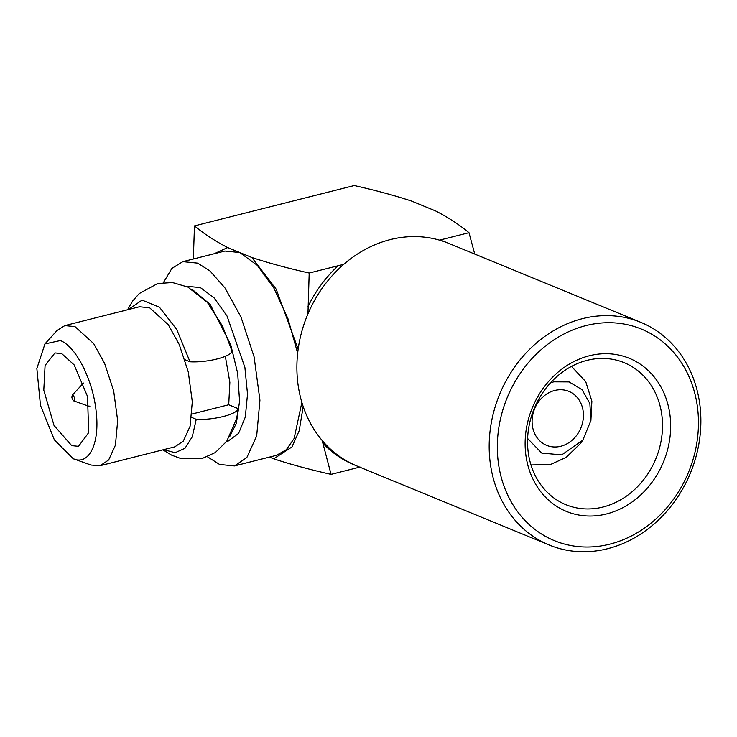 <?xml version="1.0" encoding="UTF-8"?>
<svg xmlns="http://www.w3.org/2000/svg" width="737" height="737" viewBox="0 0 737 737"><rect width="100%" height="100%" fill="white"/><g stroke="black" fill="none" stroke-linecap="round" stroke-linejoin="round"><path stroke-width="1.11" d="M489.912 460.229A120.398 103.198 -67.7 0 1 533.431 345.662A120.398 103.198 -67.7 0 1 640.803 322.336A120.398 103.198 -67.7 0 1 700.15 407.146A120.398 103.198 -67.7 0 1 656.621 521.722A120.398 103.198 -67.7 0 1 549.258 545.048A120.398 103.198 -67.7 0 1 489.912 460.229M640.803 322.336L448.529 243.293A120.398 103.198 112.3 0 0 341.157 266.628A120.398 103.198 112.3 0 0 297.628 381.195A120.398 103.198 112.3 0 0 356.975 466.014L549.258 545.048M697.764 409.652A114.382 98.039 112.3 0 0 586.026 325.579A114.382 98.039 112.3 0 0 498.028 460.081A114.382 98.039 112.3 0 0 609.766 544.164A114.382 98.039 112.3 0 0 697.764 409.652M670.163 416.626A82.774 70.955 -67.7 0 1 606.487 513.965A82.774 70.955 -67.7 0 1 525.628 453.117A82.774 70.955 -67.7 0 1 589.305 355.778A82.774 70.955 -67.7 0 1 670.163 416.626M528.014 450.611A76.759 65.796 112.3 0 0 565.85 504.679A76.759 65.796 112.3 0 0 634.299 489.81A76.759 65.796 112.3 0 0 662.047 416.774A76.759 65.796 112.3 0 0 624.211 362.696A76.759 65.796 112.3 0 0 555.762 377.574A76.759 65.796 112.3 0 0 528.014 450.611M583.243 411.928A29.194 25.03 -67.7 0 1 572.686 439.713A29.194 25.03 -67.7 0 1 546.651 445.369A29.194 25.03 -67.7 0 1 532.261 424.807A29.194 25.03 -67.7 0 1 542.81 397.022A29.194 25.03 -67.7 0 1 568.853 391.365A29.194 25.03 -67.7 0 1 583.243 411.928M447.156 242.749A120.398 103.198 112.3 0 0 439.98 240.022L468.99 232.699C459.455 224.757 448.391 217.535 435.797 211.04L411.633 201.1C395.05 195.609 375.934 190.422 354.285 185.54L194.476 225.891C204.011 233.832 215.075 241.054 227.669 247.549L239.755 252.515L257.222 265.274L273.943 288.222L287.964 318.706L297.665 353.198M474.739 254.072L468.99 232.699M163.467 282.511L171.914 268.369L182.85 261.653L224.905 251.041L239.755 252.515L251.833 257.48C268.425 262.98 287.541 268.167 309.19 273.04L307.946 313.861M309.19 273.04L338.2 265.716A120.398 103.198 112.3 0 0 308.029 306.555M360.071 467.046L331.06 474.379C309.402 469.497 290.286 464.31 273.713 458.819L269.502 457.087M322.253 440.588L322.88 443.223A120.398 103.198 112.3 0 0 355.621 465.443M322.88 443.223L331.06 474.379M73.147 458.69C88.965 465.913 99.974 443.462 96.178 411.734C93.12 380.31 75.966 346.289 60.314 340.568L44.939 343.93L36.85 368.555L40.471 405.35L54.391 439.915L73.147 458.69L90.992 465.056L100.186 465.692L174.816 446.843L183.32 441.104L190.072 426.281L192.302 401.794L188.304 372.038L179.275 344.621L168.322 324.768L149.639 307.78L139.45 306.767L64.81 325.607L57.025 330.526L44.929 343.912M184.913 359.702L189.999 361.793L176.705 329.43L159.459 307.218L142.075 300.116L128.33 309.568M163.706 449.653L175.139 452.711L185.024 448.262L192.274 436.765L196.245 419.316L191.666 417.428M192.007 414.028L228.719 404.76L229.861 382.346L225.329 356.312M100.186 465.692L108.68 459.943L115.433 445.13L117.662 420.634L113.664 390.886L104.636 363.461L93.691 343.617L74.999 326.62L64.81 325.607M189.999 361.793C207.18 362.788 230.957 356.819 232.044 351.171L222.546 326.123L207.346 302.373L187.843 287.043L172.43 282.529L157.654 283.542L139.229 293.566L132.724 300.926L127.565 309.761M162.932 449.846L171.666 455.171L180.887 458.561L201.855 458.644L215.342 452.527L226.766 441.242L236.66 418.478L238.3 408.694C237.213 414.314 213.527 420.32 196.245 419.316M228.719 404.76L238.3 408.694M192.329 289.512L210.174 304.381L230.745 344.787L237.673 373.272L239.58 401.26L236.337 423.314L229.557 436.921M61.733 353.613L54.943 352.931L45.086 365.441L43.787 390.195L54.041 425.498L71.729 445.645L78.518 446.327L88.689 432.619L87.51 396.451L74.188 364.944L61.733 353.613M189.133 286.518L200.363 287.577L214.034 297.757L227.042 316.026L244.887 367.394L247.512 394.111L245.32 417.022L238.595 433.402L228.157 441.085M182.85 261.653L197.709 263.137L210.008 270.967L224.96 287.918L240.925 316.864L254.099 356.855L259.931 400.237L256.679 435.954L246.821 457.566L234.43 465.941L219.58 464.467L207.475 456.793M301.875 402.42L294.1 438.552L286.315 449.717L276.476 455.328L234.43 465.941M214.209 253.74L227.669 247.549M251.833 257.48L276.182 289.171L298.153 349.181M303.183 406.538L299.222 430.666L291.944 446.963L273.713 458.819M193.334 259.009L194.476 225.891M338.2 265.716L343.755 264.316M439.492 240.142L439.98 240.022M88.2 406.032L89.905 406.198M83.465 383.065L72.235 395.253L72.991 395.096C71.342 396.248 71.553 398.173 73.608 400.845L88.366 406.087M73.608 400.845C75.257 399.694 75.045 397.768 72.991 395.096M527.609 438.497L541.75 453.071L561.714 454.895L582.847 440.127L590.899 420.541L589.867 403.517L582.092 389.735L569.111 381.923L553.782 381.84L550.484 382.862M530.972 464.955L550.428 464.54L566.127 457.41L580.203 443.729L582.847 440.127M590.899 420.541L591.875 401.186L585.731 381.619L571.479 366.409M187.484 286.868L189.114 286.463M228.166 441.141L226.545 441.546"/></g></svg>

